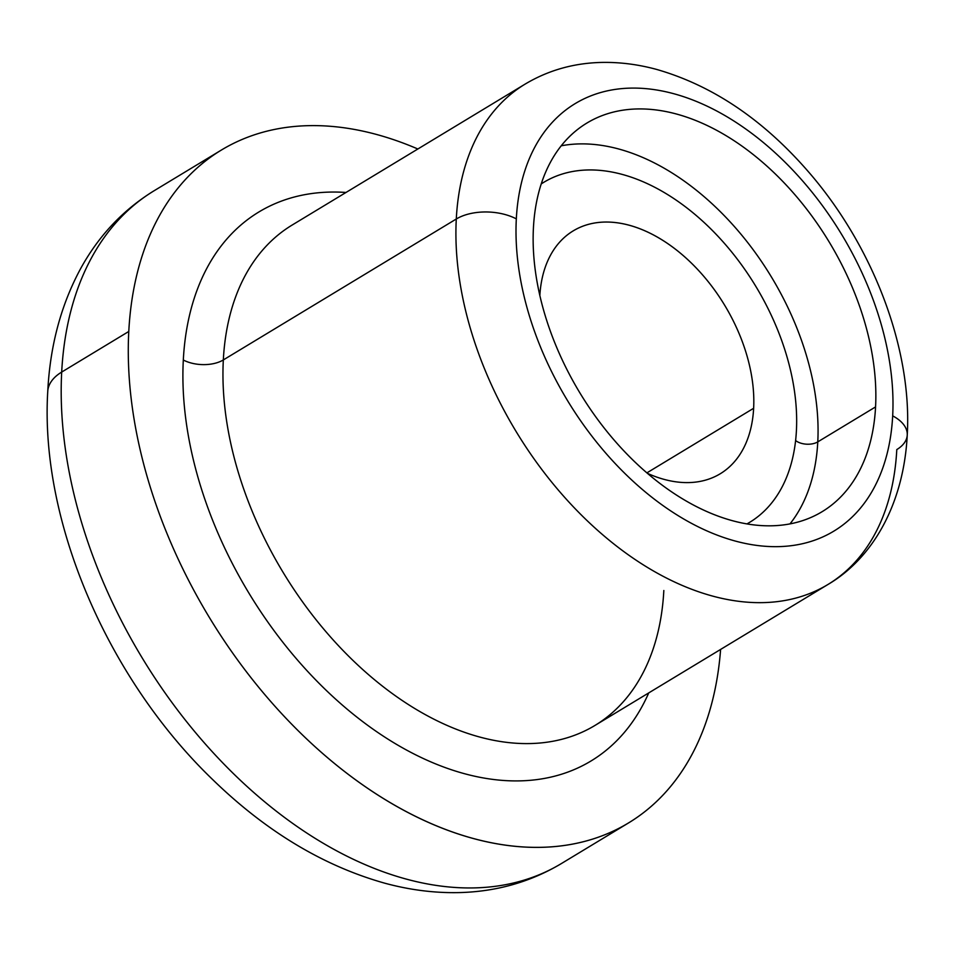 <?xml version="1.0" encoding="UTF-8"?>
<svg xmlns="http://www.w3.org/2000/svg" width="955" height="955" viewBox="0 0 955 955"><rect width="100%" height="100%" fill="white"/><g stroke="black" fill="none" stroke-linecap="round" stroke-linejoin="round"><path stroke-width="1.43" d="M753.638 408.286A141.961 91.059 -121.2 0 1 720.201 473.787A141.961 91.059 -121.2 0 1 647.454 473.358A141.961 91.059 58.8 0 0 753.638 408.286L646.881 472.88L753.638 408.286A141.961 91.059 58.8 0 0 653.327 234.87A141.961 91.059 58.8 0 0 539.85 295.501A141.961 91.059 -121.2 0 1 573.239 230.859A141.961 91.059 -121.2 0 1 691.981 263.664A141.961 91.059 -121.2 0 1 753.638 408.286M541.246 183.921A198.747 127.493 -121.2 0 1 708.443 226.586A198.747 127.493 -121.2 0 1 796.41 430.681A198.747 127.493 -121.2 0 1 746.929 523.925A198.747 127.493 58.8 0 0 749.603 522.373A198.747 127.493 -121.2 0 1 749.58 522.385A198.747 127.493 -121.2 0 1 746.941 523.925A198.747 127.493 58.8 0 0 749.58 522.385L749.603 522.373A198.747 127.493 58.8 0 0 796.41 430.681A198.747 127.493 58.8 0 0 710.09 228.197A198.747 127.493 58.8 0 0 543.849 182.274A198.747 127.493 58.8 0 0 541.246 183.921A198.747 127.493 -121.2 0 1 543.825 182.286A198.747 127.493 -121.2 0 1 543.837 182.286A198.747 127.493 58.8 0 0 541.246 183.921M221.393 150.042A393.233 252.239 58.8 0 0 128.782 331.469A393.233 252.239 -121.2 0 1 417.848 148.992A393.233 252.239 58.8 0 0 221.393 150.042L154.304 190.63A393.233 252.239 58.8 0 0 61.693 372.068A56.787 31.682 -177 0 0 47.75 391.455A56.787 31.682 3 0 1 61.693 372.068A393.233 252.239 58.8 0 0 232.483 772.691A393.233 252.239 58.8 0 0 561.409 863.547A393.233 252.239 -121.2 0 1 232.483 772.691A393.233 252.239 -121.2 0 1 61.693 372.068A393.233 252.239 -121.2 0 1 154.304 190.63C123.434 209.575 98.962 235.419 80.877 268.164C61.108 304.561 50.066 345.65 47.75 391.455C39.835 521.693 107.999 679.029 212.893 779.793C266.087 831.435 323.363 865.899 384.746 883.184C409.635 889.941 434.262 893.08 458.651 892.603C496.051 891.779 530.3 882.098 561.409 863.547L628.497 822.959A393.233 252.239 58.8 0 0 720.607 649.424A393.233 252.239 -121.2 0 1 404.132 810.497A393.233 252.239 -121.2 0 1 128.782 331.469L61.693 372.068L128.782 331.469A393.233 252.239 58.8 0 0 299.572 732.103A393.233 252.239 58.8 0 0 628.497 822.959M827.913 584.508A292.445 187.586 58.8 0 0 896.793 449.578A42.593 23.756 -177 0 0 907.25 435.026A42.593 23.756 -177 0 0 892.674 415.879A249.852 160.273 58.8 0 0 715.426 110.303A249.852 160.273 58.8 0 0 516.321 218.874A42.593 23.756 -177 0 0 456.287 219.005A42.593 23.756 3 0 1 516.321 218.874A249.852 160.273 58.8 0 0 693.569 524.45A249.852 160.273 58.8 0 0 892.674 415.879A42.593 23.756 3 0 1 907.25 435.026C903.776 503.333 873.252 557.923 827.913 584.508A292.445 187.586 -121.2 0 1 583.302 516.942A292.445 187.586 -121.2 0 1 456.287 219.005A292.445 187.586 -121.2 0 1 525.166 84.076A292.445 187.586 58.8 0 0 456.287 219.005L223.327 359.94L456.287 219.005A292.445 187.586 58.8 0 0 583.302 516.942A292.445 187.586 58.8 0 0 827.913 584.508L594.965 725.442A292.445 187.586 -121.2 0 1 350.342 657.876A292.445 187.586 -121.2 0 1 223.327 359.94A292.445 187.586 -121.2 0 1 292.206 225.01A292.445 187.586 58.8 0 0 223.327 359.94A28.387 15.841 3 0 1 183.312 360.011A320.832 205.803 -121.2 0 1 345.996 192.468A320.832 205.803 58.8 0 0 183.312 360.011A320.832 205.803 58.8 0 0 371.089 727.782A320.832 205.803 58.8 0 0 648.743 692.9A320.832 205.803 -121.2 0 1 371.089 727.782A320.832 205.803 -121.2 0 1 183.312 360.011A28.387 15.841 -177 0 0 223.327 359.94A292.445 187.586 58.8 0 0 350.342 657.876A292.445 187.586 58.8 0 0 594.965 725.442A292.445 187.586 58.8 0 0 663.832 590.512M516.321 218.874A249.852 160.273 -121.2 0 1 715.426 110.303A249.852 160.273 -121.2 0 1 892.674 415.879A249.852 160.273 -121.2 0 1 693.569 524.45A249.852 160.273 -121.2 0 1 516.321 218.874M533.427 227.827A227.135 145.697 58.8 0 0 694.56 505.625A227.135 145.697 58.8 0 0 875.568 406.914A227.135 145.697 58.8 0 0 714.436 129.128A227.135 145.697 58.8 0 0 533.427 227.827A227.135 145.697 -121.2 0 1 586.919 123.028A227.135 145.697 -121.2 0 1 776.916 175.505A227.135 145.697 -121.2 0 1 875.568 406.914A227.135 145.697 -121.2 0 1 822.076 511.713A227.135 145.697 -121.2 0 1 632.079 459.248A227.135 145.697 -121.2 0 1 533.427 227.827M817.778 441.879L875.568 406.914L817.778 441.879A227.135 145.697 58.8 0 0 736.759 229.26A227.135 145.697 58.8 0 0 561.23 145.805A227.135 145.697 -121.2 0 1 736.759 229.26A227.135 145.697 -121.2 0 1 817.778 441.879A227.135 145.697 -121.2 0 1 789.976 523.913A227.135 145.697 58.8 0 0 817.778 441.879A14.194 7.915 3 0 1 795.611 440.53A14.194 7.915 -177 0 0 817.778 441.879M907.25 435.026C912.323 348.36 872.739 245.423 807.882 171.136C762.782 119.363 712.382 85.461 656.682 69.44C638.811 64.582 621.108 62.242 603.572 62.397C575.006 62.72 548.874 69.942 525.166 84.076L292.206 225.01"/></g></svg>
